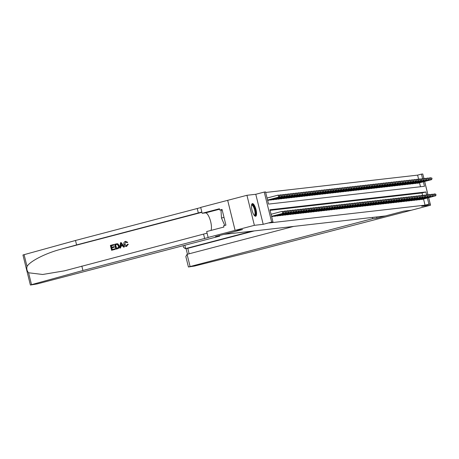 <?xml version="1.0" encoding="UTF-8"?>
<svg xmlns="http://www.w3.org/2000/svg" width="459" height="459" viewBox="0 0 459 459"><rect width="100%" height="100%" fill="white"/><g stroke="black" fill="none" stroke-linecap="round" stroke-linejoin="round"><path stroke-width="0.69" d="M252.444 203.595A6.529 2.002 75.3 0 0 252.358 203.612A6.529 2.002 75.3 0 0 252.037 210.297A6.529 2.002 75.3 0 0 255.577 216.258A6.529 2.002 75.3 0 0 255.669 216.241A6.529 2.002 75.3 0 0 255.99 209.556A6.529 2.002 75.3 0 0 252.444 203.595M418.642 179.268L417.615 175.126L421.471 174.116L422.762 173.967L423.915 178.649M423.967 178.631L423.06 175.183M428.637 197.714L430.192 204.003L421.718 206.223L430.542 205.213L411.281 210.262L403.909 211.1L376.937 218.163L372.708 218.65L188.419 266.989L194.57 266.042L255.227 250.843L411.293 210.256L403.868 211.106L385.376 215.948L224.032 234.371L242.524 229.529L235.111 230.372L227.681 200.336L246.942 195.293L254.378 225.329L263.208 224.319L271.682 222.099L264.246 192.063L265.537 191.914L268.549 204.094L424.483 186.291L423.376 181.804M263.208 224.319L255.772 194.283L246.942 195.293M255.772 194.283L264.246 192.063M417.615 175.126L265.675 192.47M430.542 205.213L428.683 197.703M427.983 194.868L424.667 181.466M235.111 230.372L254.378 225.329M420.84 199.378L422.418 199.344M418.258 199.671L419.842 199.636M415.682 199.963L417.265 199.935M413.106 200.262L414.689 200.227M410.53 200.554L412.107 200.52M407.953 200.847L409.531 200.812M405.372 201.145L406.955 201.111M402.795 201.438L404.379 201.403M400.219 201.731L401.803 201.696M397.643 202.023L399.221 201.994M395.061 202.321L396.645 202.287M392.485 202.614L394.069 202.58M389.909 202.907L391.493 202.872M387.333 203.205L388.911 203.171M384.757 203.498L386.335 203.463M382.175 203.79L383.758 203.756M379.599 204.083L381.182 204.054M377.023 204.381L378.606 204.347M374.446 204.674L376.024 204.639M371.865 204.966L373.448 204.932M369.288 205.265L370.872 205.23M366.712 205.557L368.296 205.523M364.136 205.85L365.714 205.816M361.56 206.143L363.138 206.114M358.978 206.441L360.562 206.407M356.402 206.734L357.986 206.699M353.826 207.026L355.409 206.992M351.25 207.325L352.828 207.29M348.668 207.617L350.251 207.583M346.092 207.91L347.675 207.875M343.516 208.202L345.099 208.174M340.939 208.501L342.517 208.466M338.363 208.793L339.941 208.759M335.781 209.086L337.365 209.052M333.205 209.384L334.789 209.35M330.629 209.677L332.213 209.643M328.053 209.97L329.631 209.935M325.471 210.262L327.055 210.233M322.895 210.561L324.479 210.526M320.319 210.853L321.902 210.819M317.743 211.146L319.321 211.111M315.167 211.444L316.744 211.41M312.585 211.737L314.168 211.702M310.009 212.029L311.592 211.995M307.432 212.322L309.016 212.293M304.856 212.62L306.434 212.586M302.274 212.913L303.858 212.878M299.698 213.206L301.282 213.171M297.122 213.504L298.706 213.469M294.546 213.796L296.124 213.762M291.97 214.089L293.548 214.055M289.388 214.382L290.972 214.353M286.812 214.68L288.395 214.646M284.236 214.973L285.819 214.938M281.66 215.265L283.237 215.231M279.078 215.564L280.661 215.529M276.502 215.856L278.085 215.822M273.925 216.149L275.509 216.114M271.653 216.619L272.927 216.413M420.496 186.744L419.52 182.814M267.631 200.382L268.911 200.176M269.909 199.912L271.487 199.877M272.485 199.619L274.069 199.585M275.061 199.326L276.645 199.292M277.638 199.028L279.221 198.999M280.219 198.736L281.797 198.701M282.796 198.443L284.373 198.408M285.372 198.15L286.955 198.116M287.948 197.852L289.531 197.823M290.524 197.559L292.108 197.525M293.106 197.267L294.684 197.232M295.682 196.968L297.266 196.94M298.258 196.676L299.842 196.641M300.834 196.383L302.418 196.349M303.416 196.091L304.994 196.056M305.992 195.792L307.57 195.763M308.568 195.5L310.152 195.465M311.145 195.207L312.728 195.173M313.721 194.914L315.304 194.88M316.303 194.616L317.88 194.582M318.879 194.323L320.462 194.289M321.455 194.031L323.038 193.996M324.031 193.732L325.615 193.704M326.613 193.44L328.191 193.405M329.189 193.147L330.767 193.113M331.765 192.855L333.349 192.82M334.341 192.556L335.925 192.522M336.917 192.264L338.501 192.229M339.499 191.971L341.077 191.937M342.075 191.673L343.659 191.644M344.652 191.38L346.235 191.346M347.228 191.087L348.811 191.053M349.81 190.795L351.387 190.76M352.386 190.496L353.964 190.462M354.962 190.204L356.545 190.169M357.538 189.911L359.122 189.877M360.114 189.613L361.698 189.584M362.696 189.32L364.274 189.286M365.272 189.028L366.856 188.993M367.848 188.735L369.432 188.701M370.424 188.437L372.008 188.402M373.006 188.144L374.584 188.11M375.582 187.851L377.16 187.817M378.159 187.553L379.742 187.524M380.735 187.261L382.318 187.226M383.311 186.968L384.894 186.933M385.893 186.675L387.471 186.641M388.469 186.377L390.052 186.343M391.045 186.084L392.629 186.05M393.621 185.792L395.205 185.757M396.203 185.493L397.781 185.465M398.779 185.201L400.357 185.166M401.355 184.908L402.939 184.874M403.931 184.616L405.515 184.581M406.508 184.317L408.091 184.283M409.089 184.025L410.667 183.99M411.666 183.732L413.249 183.698M414.242 183.434L415.825 183.405M416.818 183.141L418.401 183.107M426.606 194.863L425.889 191.971L269.955 209.774L272.973 221.955L269.117 222.959L425.051 205.162L423.542 199.051M422.659 195.5L422.039 192.981L270.093 210.331M430.192 204.003L428.907 204.152L427.392 198.041M425.051 205.162L428.907 204.152M272.973 221.955L271.682 222.099M424.621 181.483L427.937 194.88M422.59 178.626L421.471 174.116M422.039 192.981L425.889 191.971M271.567 216.292L283.323 213.309L271.59 216.378M271.068 214.261L282.176 211.352L283.782 211.645L283.983 212.46L283.782 211.645M283.725 212.488L282.681 213.383L282.176 211.352L283.524 211.674M283.323 213.309L283.983 212.46M267.574 200.141L279.307 197.072L278.665 197.146L278.16 195.115L267.052 198.024M279.508 195.442L278.16 195.115L279.766 195.408L279.967 196.222L279.766 195.408M279.709 196.251L278.665 197.146L267.551 200.055M279.967 196.222L279.307 197.072M251.561 204.949A5.651 1.733 -104.7 0 1 254.429 207.663A5.651 1.733 -104.7 0 1 255.439 214.732A5.651 1.733 -104.7 0 1 254.315 215.466M254.154 215.265A5.233 1.606 75.3 0 0 254.338 215.248A5.233 1.606 75.3 0 0 254.906 214.491A5.233 1.606 75.3 0 0 254.206 208.593A5.233 1.606 75.3 0 0 251.687 205.127A5.233 1.606 75.3 0 0 251.521 205.202M255.29 216.229A6.489 1.991 75.3 0 0 255.743 215.42A6.489 1.991 75.3 0 0 255.015 208.529A6.489 1.991 75.3 0 0 252.037 203.802M222.173 209.975L220.997 210.285L221.485 218.036L224.744 225.438M224.003 217.371L221.485 218.036M114.962 249.398L111.583 250.281L115.077 249.386A10.901 3.351 75.3 0 0 114.974 248.818L115.077 249.386M112.243 249.512A10.901 3.351 75.3 0 0 111.881 247.843L114.314 247.206A10.901 3.351 75.3 0 0 114.171 246.644L114.314 247.206M111.732 247.252A10.901 3.351 75.3 0 0 111.319 245.783L113.93 245.1A10.901 3.351 75.3 0 0 113.752 244.544L113.93 245.1M115.846 249.162L117.619 248.721C119.059 248.256 119.598 247.246 119.237 245.685L117.963 243.89L116.879 243.746L117.82 243.907L119.03 245.708C119.426 247.263 118.915 248.273 117.504 248.732L115.846 249.162L114.641 244.291L117.177 243.723M128.147 244.286L126.363 246.466L128.342 244.263L127.459 244.297L128.342 244.263M126.609 245.835L124.75 244.228L125.668 241.962L124.75 244.228M126.77 246.385L126.661 246.397C125.209 246.638 124.286 245.984 123.89 244.429C123.551 242.92 124.056 241.916 125.41 241.405L127.545 242.358L126.931 242.673L127.734 242.335L125.525 241.394M28.578 272.778L31.516 284.66L30.386 285.033L22.95 254.992L75.494 240.476L76.596 244.917L60.829 249.26C45.711 253.19 29.743 261.332 27.024 266.501C26.467 268.899 26.989 270.994 28.578 272.778L42.664 274.482L64.421 270.844L207.072 233.172M119.839 248.118L120.47 242.771L121.205 242.576L124.246 246.965L123.557 247.149L122.656 245.783L120.688 246.299L120.533 247.94L119.839 248.118L120.648 247.923L120.878 246.282L122.673 245.812M123.557 247.149L124.36 246.953L121.205 242.576M219.597 235.524L219.741 236.11L37.11 283.937L30.386 285.033M81.828 266.065L82.93 270.512L208.564 237.423L208.128 237.435L206.676 231.548L223.935 227.033L223.613 225.73L225.926 225.128L222.047 209.459L219.735 210.067L219.413 208.765L202.155 213.286L200.698 207.399L227.67 200.336L235.1 230.372L242.484 229.529L215.512 236.592L219.741 236.11M75.494 240.476L200.744 207.583M201.84 212.024L76.596 244.917M31.516 284.66L82.93 270.512M208.128 237.435L235.1 230.372M202.155 213.286L205.517 212.901A9.415 2.892 -104.7 0 1 210.216 220.039A9.415 2.892 -104.7 0 1 210.928 230.435M219.735 210.067L222.127 209.792M124.544 244.251L126.46 245.852L127.459 244.297M126.931 242.673L125.726 241.939M125.41 241.405L125.835 241.336M120.883 244.217L120.746 245.691L122.323 245.272L120.975 243.236L120.947 245.663M116.362 248.434L118.319 247.55L118.376 245.869L117.16 244.343L115.433 244.687L116.362 248.434M117.16 244.343L115.588 244.67A10.901 3.351 75.3 0 1 116.511 248.394M114.107 247.229L111.675 247.866L112.094 249.547L114.819 248.835M113.775 245.117L111.164 245.8L111.537 247.303L113.97 246.667M111.583 250.281L110.378 245.41L113.637 244.555M252.152 231.158L185.654 248.571L187.788 248.33L189.142 253.798M376.937 218.163L376.638 216.946M372.708 218.65L372.41 217.428M293.703 226.413L187.077 254.338L190.083 266.472M254.292 230.917L187.788 248.33L185.338 248.635L185.654 248.571L184.828 245.255M188.419 266.989L185.832 256.541L187.077 254.338M183.147 245.697L183.571 247.401L185.338 248.635M271.848 216.596L285.9 213.01L272.497 216.522M283.266 211.45L285.4 210.985L286.359 211.352L286.301 212.196L286.359 211.352M286.301 212.196L285.257 213.085L284.758 211.06L286.1 211.381M285.9 213.01L286.559 212.161M274.425 216.304L287.833 212.792L275.073 216.229M285.842 211.151L287.977 210.687L288.935 211.06L288.877 211.897L288.935 211.06M288.877 211.897L287.833 212.792L287.334 210.761L288.677 211.088M288.481 212.718L289.136 211.869M277.007 216.011L290.415 212.5L277.649 215.937M288.418 210.859L290.553 210.394L291.517 210.761L291.459 211.605L291.517 210.761M291.459 211.605L290.415 212.5L289.91 210.469L291.258 210.796M291.058 212.425L291.717 211.576M279.583 215.713L293.634 212.133L280.225 215.644M290.995 210.566L293.135 210.102L294.093 210.469L294.035 211.312L294.093 210.469M294.035 211.312L292.991 212.201L292.486 210.176L293.835 210.497M293.634 212.133L294.294 211.283M268.475 200.29L281.883 196.779L281.241 196.848L280.736 194.823L279.244 195.213M282.084 195.144L280.736 194.823L282.342 195.115L282.285 195.959L282.342 195.115M282.285 195.959L281.241 196.848L267.832 200.359M282.543 195.93L281.883 196.779M271.051 199.992L284.46 196.481L283.817 196.555L283.318 194.524L281.826 194.92M284.66 194.851L283.318 194.524L284.919 194.823L284.861 195.666L284.919 194.823M284.861 195.666L283.817 196.555L270.408 200.067M285.119 195.632L284.46 196.481M273.633 199.699L287.041 196.188L286.393 196.263L285.894 194.232L284.402 194.622M287.236 194.559L285.894 194.232L287.495 194.53L287.695 195.339L287.495 194.53M287.437 195.368L286.393 196.263L272.985 199.774M287.695 195.339L287.041 196.188M276.209 199.407L289.618 195.895L288.975 195.97L288.47 193.939L286.978 194.329M289.818 194.26L288.47 193.939L290.071 194.232L290.019 195.075L290.071 194.232M290.019 195.075L288.975 195.97L275.566 199.481M290.272 195.046L289.618 195.895M282.159 215.42L295.567 211.909L282.801 215.346M293.576 210.268L295.711 209.809L296.669 210.176L296.612 211.014L296.669 210.176M296.612 211.014L295.567 211.909L295.068 209.878L296.411 210.205M296.21 211.834L296.87 210.985M278.785 199.114L292.194 195.603L291.551 195.672L291.046 193.646L289.554 194.037M292.394 193.968L291.046 193.646L292.653 193.939L292.853 194.754L292.653 193.939M292.595 194.782L291.551 195.672L278.143 199.183M292.853 194.754L292.194 195.603M284.735 215.128L298.143 211.616L285.383 215.053M296.153 209.975L298.287 209.511L299.245 209.883L299.188 210.721L299.245 209.883M299.188 210.721L298.143 211.616L297.644 209.585L298.987 209.912M298.792 211.542L299.446 210.692M281.361 198.816L294.77 195.304L294.127 195.379L293.622 193.348L292.136 193.738M294.971 193.675L293.622 193.348L295.229 193.646L295.43 194.455L295.229 193.646M295.171 194.484L294.127 195.379L280.719 198.89M295.43 194.455L294.77 195.304M287.317 214.835L300.72 211.324L287.959 214.76M298.729 209.683L300.863 209.218L301.821 209.585L301.77 210.429L301.821 209.585M301.77 210.429L300.72 211.324L300.22 209.293L301.569 209.614M301.368 211.249L302.022 210.4M283.943 198.523L297.352 195.012L296.703 195.086L296.204 193.055L294.712 193.446M297.547 193.382L296.204 193.055L297.805 193.348L298.006 194.163L297.805 193.348M297.748 194.191L296.703 195.086L283.295 198.598M298.006 194.163L297.352 195.012M289.893 214.537L303.301 211.025L290.536 214.462M301.305 209.39L303.439 208.925L304.403 209.293L304.346 210.136L304.403 209.293M304.346 210.136L303.301 211.025L302.797 209L304.145 209.321M303.944 210.951L304.604 210.102M286.519 198.231L299.928 194.719L299.279 194.794L298.78 192.763L297.289 193.153M300.123 193.084L298.78 192.763L300.381 193.055L300.324 193.899L300.381 193.055M300.324 193.899L299.279 194.794L285.871 198.299M300.582 193.87L299.928 194.719M292.469 214.244L305.878 210.733L293.112 214.169M303.887 209.092L306.021 208.627L306.979 209L306.922 209.838L306.979 209M306.922 209.838L305.878 210.733L305.373 208.702L306.721 209.029M306.52 210.658L307.18 209.809M289.095 197.932L302.504 194.421L301.861 194.496L301.356 192.464L299.865 192.86M302.705 192.791L301.356 192.464L302.963 192.763L302.906 193.606L302.963 192.763M302.906 193.606L301.861 194.496L288.453 198.007M303.164 193.572L302.504 194.421M295.045 213.951L309.096 210.365L295.694 213.877M306.463 208.799L308.597 208.334L309.555 208.702L309.498 209.545L309.555 208.702M309.498 209.545L308.454 210.44L307.955 208.409L309.297 208.736M309.096 210.365L309.756 209.516M291.672 197.64L305.08 194.128L304.437 194.203L303.933 192.172L302.441 192.562M305.281 192.499L303.933 192.172L305.539 192.47L305.74 193.279L305.539 192.47M305.482 193.308L304.437 194.203L291.029 197.714M305.74 193.279L305.08 194.128M297.621 213.653L311.03 210.142L298.27 213.584M309.039 208.506L311.173 208.042L312.131 208.409L312.074 209.252L312.131 208.409M312.074 209.252L311.03 210.142L310.531 208.116L311.873 208.438M311.678 210.073L312.332 209.224M294.248 197.347L307.656 193.836L307.014 193.91L306.514 191.879L305.023 192.269M307.857 192.201L306.514 191.879L308.115 192.172L308.316 192.987L308.115 192.172M308.058 193.015L307.014 193.91L293.605 197.422M308.316 192.987L307.656 193.836M300.203 213.36L313.612 209.849L300.846 213.286M311.615 208.208L313.749 207.749L314.713 208.116L314.656 208.954L314.713 208.116M314.656 208.954L313.612 209.849L313.107 207.818L314.455 208.145M314.254 209.774L314.914 208.925M296.83 197.054L310.238 193.543L309.59 193.612L309.091 191.587L307.599 191.977M310.433 191.908L309.091 191.587L310.691 191.879L310.892 192.694L310.691 191.879M310.634 192.723L309.59 193.612L296.181 197.123M310.892 192.694L310.238 193.543M302.779 213.068L316.188 209.556L303.422 212.993M314.191 207.916L316.331 207.451L317.289 207.824L317.232 208.661L317.289 207.824M317.232 208.661L316.188 209.556L315.683 207.525L317.031 207.852M316.83 209.482L317.49 208.633M299.406 196.756L312.814 193.245L312.172 193.319L311.667 191.288L310.175 191.678M313.015 191.615L311.667 191.288L313.267 191.587L313.468 192.396L313.267 191.587M313.216 192.424L312.172 193.319L298.763 196.831M313.468 192.396L312.814 193.245M305.355 212.775L318.764 209.264L305.998 212.701M316.773 207.623L318.907 207.158L319.866 207.525L319.808 208.369L319.866 207.525M319.808 208.369L318.764 209.264L318.265 207.233L319.607 207.554M319.407 209.189L320.066 208.34M301.982 196.463L315.39 192.952L314.748 193.027L314.243 190.996L312.751 191.386M315.591 191.323L314.243 190.996L315.849 191.288L316.05 192.103L315.849 191.288M315.792 192.132L314.748 193.027L301.339 196.538M316.05 192.103L315.39 192.952M307.932 212.477L321.34 208.965L308.58 212.402M319.349 207.33L321.484 206.866L322.442 207.233L322.384 208.076L322.442 207.233M322.384 208.076L321.34 208.965L320.841 206.94L322.184 207.261M321.988 208.891L322.643 208.042M304.558 196.171L317.967 192.66L317.324 192.734L316.819 190.703L315.333 191.093M318.167 191.024L316.819 190.703L318.426 190.996L318.368 191.839L318.426 190.996M318.368 191.839L317.324 192.734L303.915 196.245M318.626 191.81L317.967 192.66M310.514 212.184L323.916 208.673L311.156 212.11M321.925 207.032L324.06 206.567L325.018 206.94L324.966 207.778L325.018 206.94M324.966 207.778L323.916 208.673L323.417 206.642L324.765 206.969M324.565 208.598L325.219 207.749M307.14 195.873L320.548 192.361L319.9 192.436L319.401 190.41L317.909 190.801M320.743 190.732L319.401 190.41L321.002 190.703L320.944 191.546L321.002 190.703M320.944 191.546L319.9 192.436L306.492 195.947M321.202 191.512L320.548 192.361M313.09 211.892L326.498 208.38L313.732 211.817M324.502 206.739L326.636 206.275L327.6 206.642L327.542 207.485L327.6 206.642M327.542 207.485L326.498 208.38L325.993 206.349L327.342 206.676M327.141 208.306L327.801 207.457M309.716 195.58L323.125 192.069L322.476 192.143L321.977 190.112L320.485 190.502M323.32 190.439L321.977 190.112L323.578 190.41L323.52 191.248L323.578 190.41M323.52 191.248L322.476 192.143L309.068 195.654M323.779 191.219L323.125 192.069M315.666 211.593L329.074 208.082L316.308 211.524M327.083 206.447L329.218 205.982L330.176 206.349L330.119 207.193L330.176 206.349M330.119 207.193L329.074 208.082L328.569 206.057L329.918 206.378M329.717 208.013L330.377 207.164M312.292 195.287L325.701 191.776L325.058 191.851L324.553 189.819L323.061 190.21M325.901 190.141L324.553 189.819L326.16 190.112L326.102 190.955L326.16 190.112M326.102 190.955L325.058 191.851L311.65 195.362M326.36 190.927L325.701 191.776M318.242 211.301L332.293 207.715L318.89 211.226M329.66 206.148L331.794 205.689L332.752 206.057L332.695 206.894L332.752 206.057M332.695 206.894L331.65 207.789L331.151 205.758L332.494 206.085M332.293 207.715L332.953 206.866M314.868 194.995L328.277 191.483L327.634 191.552L327.129 189.527L325.638 189.917M328.478 189.848L327.129 189.527L328.736 189.819L328.678 190.663L328.736 189.819M328.678 190.663L327.634 191.552L314.226 195.064M328.937 190.634L328.277 191.483M320.818 211.008L334.227 207.497L321.466 210.933M332.236 205.856L334.37 205.391L335.328 205.764L335.271 206.602L335.328 205.764M335.271 206.602L334.227 207.497L333.727 205.466L335.07 205.793M334.875 207.422L335.529 206.573M317.444 194.696L330.853 191.185L330.21 191.26L329.711 189.228L328.219 189.619M331.054 189.556L329.711 189.228L331.312 189.527L331.255 190.365L331.312 189.527M331.255 190.365L330.21 191.26L316.802 194.771M331.513 190.336L330.853 191.185M323.4 210.715L336.808 207.204L324.043 210.641M334.812 205.563L336.946 205.098L337.91 205.466L337.853 206.309L337.91 205.466M337.853 206.309L336.808 207.204L336.304 205.173L337.652 205.494M337.451 207.129L338.111 206.28M320.026 194.404L333.435 190.892L332.786 190.967L332.287 188.936L330.796 189.326M333.63 189.263L332.287 188.936L333.888 189.228L334.089 190.043L333.888 189.228M333.831 190.072L332.786 190.967L319.378 194.478M334.089 190.043L333.435 190.892M325.976 210.417L339.385 206.906L326.619 210.342M337.388 205.271L339.528 204.806L340.486 205.173L340.429 206.016L340.486 205.173M340.429 206.016L339.385 206.906L338.88 204.88L340.228 205.202M340.027 206.831L340.687 205.982M322.602 194.111L336.011 190.6L335.368 190.674L334.863 188.643L333.372 189.033M336.212 188.965L334.863 188.643L336.464 188.936L336.665 189.751L336.464 188.936M336.413 189.779L335.368 190.674L321.96 194.186M336.665 189.751L336.011 190.6M328.552 210.124L341.961 206.613L329.195 210.05M339.97 204.972L342.104 204.507L343.062 204.88L343.005 205.718L343.062 204.88M343.005 205.718L341.961 206.613L341.462 204.582L342.804 204.909M342.603 206.539L343.263 205.689M325.179 193.813L338.587 190.301L337.944 190.376L337.44 188.351L335.948 188.741M338.788 188.672L337.44 188.351L339.046 188.643L338.989 189.487L339.046 188.643M338.989 189.487L337.944 190.376L324.536 193.887M339.247 189.452L338.587 190.301M331.128 209.832L344.537 206.321L331.777 209.757M342.546 204.68L344.68 204.215L345.638 204.582L345.581 205.425L345.638 204.582M345.581 205.425L344.537 206.321L344.038 204.289L345.38 204.616M345.185 206.246L345.839 205.397M327.755 193.52L341.163 190.009L340.521 190.083L340.016 188.052L338.53 188.442M341.364 188.379L340.016 188.052L341.622 188.351L341.823 189.16L341.622 188.351M341.565 189.188L340.521 190.083L327.112 193.595M341.823 189.16L341.163 190.009M333.71 209.533L347.113 206.022L334.353 209.465M345.122 204.387L347.256 203.922L348.215 204.289L348.163 205.133L348.215 204.289M348.163 205.133L347.113 206.022L346.614 203.997L347.962 204.318M347.761 205.953L348.415 205.104M336.286 209.241L349.695 205.73L336.929 209.166M347.698 204.089L349.833 203.63L350.796 203.997L350.739 204.834L350.796 203.997M350.739 204.834L349.695 205.73L349.19 203.698L350.538 204.025M350.337 205.655L350.997 204.806M338.862 208.948L352.271 205.437L339.505 208.874M350.28 203.796L352.414 203.331L353.373 203.704L353.315 204.542L353.373 203.704M353.315 204.542L352.271 205.437L351.766 203.406L353.114 203.733M352.914 205.362L353.573 204.513M330.337 193.228L343.745 189.716L343.097 189.791L342.598 187.76L341.106 188.15M343.94 188.081L342.598 187.76L344.198 188.052L344.399 188.867L344.198 188.052M344.141 188.896L343.097 189.791L329.688 193.302M344.399 188.867L343.745 189.716M332.913 192.935L346.321 189.424L345.673 189.492L345.174 187.467L343.682 187.857M346.516 187.788L345.174 187.467L346.774 187.76L346.975 188.574L346.774 187.76M346.717 188.603L345.673 189.492L332.264 193.004M346.975 188.574L346.321 189.424M335.489 192.637L348.897 189.125L348.255 189.2L347.75 187.169L346.258 187.559M349.098 187.496L347.75 187.169L349.356 187.467L349.557 188.276L349.356 187.467M349.299 188.305L348.255 189.2L334.846 192.711M349.557 188.276L348.897 189.125M341.439 208.656L355.49 205.07L342.087 208.581M352.856 203.503L354.991 203.039L355.949 203.406L355.891 204.249L355.949 203.406M355.891 204.249L354.847 205.144L354.348 203.113L355.691 203.435M355.49 205.07L356.15 204.221M338.065 192.344L351.474 188.833L350.831 188.907L350.326 186.876L348.834 187.266M351.674 187.203L350.326 186.876L351.933 187.174L351.875 188.012L351.933 187.174M351.875 188.012L350.831 188.907L337.422 192.419M352.133 187.983L351.474 188.833M344.015 208.357L357.423 204.846L344.663 208.283M355.432 203.211L357.567 202.746L358.525 203.113L358.468 203.957L358.525 203.113M358.468 203.957L357.423 204.846L356.924 202.821L358.267 203.142M358.072 204.771L358.726 203.922M340.641 192.051L354.05 188.54L353.407 188.615L352.908 186.583L351.416 186.974M354.25 186.905L352.908 186.583L354.509 186.876L354.451 187.72L354.509 186.876M354.451 187.72L353.407 188.615L339.999 192.126M354.709 187.691L354.05 188.54M346.597 208.065L360.005 204.553L347.239 207.99M358.009 202.912L360.143 202.448L361.107 202.821L361.049 203.658L361.107 202.821M361.049 203.658L360.005 204.553L359.5 202.522L360.849 202.849M360.648 204.479L361.308 203.63M343.223 191.753L356.632 188.242L355.983 188.316L355.484 186.291L353.992 186.681M356.827 186.612L355.484 186.291L357.085 186.583L357.027 187.427L357.085 186.583M357.027 187.427L355.983 188.316L342.575 191.828M357.286 187.392L356.632 188.242M349.173 207.772L362.581 204.261L349.815 207.697M360.585 202.62L362.725 202.155L363.683 202.522L363.626 203.366L363.683 202.522M363.626 203.366L362.581 204.261L362.076 202.23L363.425 202.557M363.224 204.186L363.884 203.337M345.799 191.46L359.208 187.949L358.565 188.024L358.06 185.993L356.568 186.383M359.408 186.32L358.06 185.993L359.661 186.291L359.862 187.1L359.661 186.291M359.609 187.129L358.565 188.024L345.157 191.535M359.862 187.1L359.208 187.949M351.749 207.474L365.8 203.894L352.392 207.405M363.167 202.327L365.301 201.862L366.259 202.23L366.202 203.073L366.259 202.23M366.202 203.073L365.157 203.962L364.658 201.937L366.001 202.258M365.8 203.894L366.46 203.044M348.375 191.168L361.784 187.656L361.141 187.731L360.636 185.7L359.145 186.09M361.985 186.027L360.636 185.7L362.243 185.993L362.444 186.807L362.243 185.993M362.185 186.836L361.141 187.731L347.733 191.242M362.444 186.807L361.784 187.656M354.325 207.181L368.382 203.595L354.973 207.107M365.743 202.035L367.877 201.57L368.835 201.937L368.778 202.775L368.835 201.937M368.778 202.775L367.734 203.67L367.234 201.639L368.577 201.966M368.382 203.595L369.036 202.746M350.951 190.875L364.36 187.364L363.717 187.433L363.212 185.407L361.726 185.797M364.561 185.729L363.212 185.407L364.819 185.7L364.762 186.543L364.819 185.7M364.762 186.543L363.717 187.433L350.309 190.944M365.02 186.515L364.36 187.364M356.907 206.889L370.31 203.377L357.55 206.814M368.319 201.736L370.453 201.272L371.411 201.644L371.36 202.482L371.411 201.644M371.36 202.482L370.31 203.377L369.811 201.346L371.159 201.673M370.958 203.303L371.612 202.453M353.533 190.577L366.942 187.065L366.293 187.14L365.794 185.109L364.303 185.499M367.137 185.436L365.794 185.109L367.395 185.407L367.338 186.245L367.395 185.407M367.338 186.245L366.293 187.14L352.885 190.651M367.596 186.216L366.942 187.065M359.483 206.596L372.892 203.085L360.126 206.521M370.895 201.444L373.029 200.979L373.993 201.346L373.936 202.189L373.993 201.346M373.936 202.189L372.892 203.085L372.387 201.053L373.735 201.375M373.534 203.01L374.194 202.161M356.109 190.284L369.518 186.773L368.87 186.847L368.37 184.816L366.879 185.207M369.713 185.143L368.37 184.816L369.971 185.115L369.914 185.952L369.971 185.115M369.914 185.952L368.87 186.847L355.461 190.359M370.172 185.924L369.518 186.773M362.059 206.298L375.468 202.786L362.702 206.223M373.477 201.151L375.611 200.686L376.569 201.053L376.512 201.897L376.569 201.053M376.512 201.897L375.468 202.786L374.963 200.761L376.311 201.082M376.11 202.712L376.77 201.862M358.686 189.992L372.094 186.48L371.451 186.555L370.947 184.524L369.455 184.914M372.295 184.845L370.947 184.524L372.553 184.816L372.754 185.631L372.553 184.816M372.496 185.66L371.451 186.555L358.043 190.066M372.754 185.631L372.094 186.48M364.635 206.005L378.686 202.419L365.284 205.93M376.053 200.853L378.187 200.388L379.145 200.761L379.088 201.599L379.145 200.761M379.088 201.599L378.044 202.494L377.545 200.463L378.887 200.79M378.686 202.419L379.346 201.57M361.262 189.693L374.67 186.182L374.028 186.256L373.523 184.231L372.031 184.621M374.871 184.552L373.523 184.231L375.129 184.524L375.072 185.367L375.129 184.524M375.072 185.367L374.028 186.256L360.619 189.768M375.33 185.333L374.67 186.182M367.211 205.712L380.62 202.201L367.86 205.638M378.629 200.56L380.763 200.095L381.722 200.463L381.664 201.306L381.722 200.463M381.664 201.306L380.62 202.201L380.121 200.17L381.463 200.497M381.268 202.126L381.922 201.277M363.838 189.401L377.246 185.889L376.604 185.964L376.105 183.933L374.613 184.323M377.447 184.26L376.105 183.933L377.705 184.231L377.648 185.069L377.705 184.231M377.648 185.069L376.604 185.964L363.195 189.475M377.906 185.04L377.246 185.889M369.793 205.414L383.202 201.903L370.436 205.345M381.205 200.267L383.34 199.803L384.303 200.17L384.246 201.013L384.303 200.17M384.246 201.013L383.202 201.903L382.697 199.877L384.045 200.199M383.844 201.834L384.504 200.985M366.42 189.108L379.828 185.597L379.18 185.671L378.681 183.64L377.189 184.03M380.023 183.967L378.681 183.64L380.281 183.933L380.482 184.748L380.281 183.933M380.224 184.776L379.18 185.671L365.771 189.183M380.482 184.748L379.828 185.597M372.369 205.121L385.778 201.61L373.012 205.047M383.781 199.975L385.921 199.51L386.88 199.877L386.822 200.715L386.88 199.877M386.822 200.715L385.778 201.61L385.273 199.579L386.621 199.906M386.421 201.535L387.08 200.686M368.996 188.815L382.404 185.304L381.762 185.373L381.257 183.348L379.765 183.738M382.605 183.669L381.257 183.348L382.858 183.64L383.058 184.455L382.858 183.64M382.806 184.484L381.762 185.373L368.353 188.884M383.058 184.455L382.404 185.304M374.946 204.829L388.354 201.317L375.588 204.754M386.363 199.676L388.498 199.212L389.456 199.585L389.398 200.422L389.456 199.585M389.398 200.422L388.354 201.317L387.855 199.286L389.198 199.613M388.997 201.243L389.657 200.394M371.572 188.517L384.981 185.006L384.338 185.08L383.833 183.049L382.341 183.439M385.181 183.376L383.833 183.049L385.44 183.348L385.64 184.157L385.44 183.348M385.382 184.185L384.338 185.08L370.929 188.592M385.64 184.157L384.981 185.006M377.522 204.536L390.93 201.025L378.17 204.462M388.939 199.384L391.074 198.919L392.032 199.286L391.975 200.13L392.032 199.286M391.975 200.13L390.93 201.025L390.431 198.994L391.774 199.315M391.579 200.95L392.233 200.101M374.148 188.224L387.557 184.713L386.914 184.788L386.409 182.757L384.923 183.147M387.757 183.084L386.409 182.757L388.016 183.055L388.216 183.864L388.016 183.055M387.958 183.893L386.914 184.788L373.506 188.299M388.216 183.864L387.557 184.713M380.104 204.238L393.506 200.726L380.746 204.163M391.516 199.091L393.65 198.627L394.608 198.994L394.556 199.837L394.608 198.994M394.556 199.837L393.506 200.726L393.007 198.701L394.356 199.022M394.155 200.658L394.809 199.808M376.73 187.932L390.139 184.42L389.49 184.495L388.991 182.464L387.499 182.854M390.334 182.785L388.991 182.464L390.592 182.757L390.793 183.571L390.592 182.757M390.534 183.6L389.49 184.495L376.082 188.006M390.793 183.571L390.139 184.42M382.68 203.945L396.088 200.434L383.322 203.871M394.092 198.793L396.226 198.328L397.19 198.701L397.133 199.539L397.19 198.701M397.133 199.539L396.088 200.434L395.583 198.403L396.932 198.73M396.731 200.359L397.391 199.51M379.306 187.633L392.715 184.122L392.066 184.197L391.567 182.171L390.075 182.562M392.91 182.493L391.567 182.171L393.168 182.464L393.111 183.307L393.168 182.464M393.111 183.307L392.066 184.197L378.658 187.708M393.369 183.273L392.715 184.122M385.256 203.653L398.664 200.141L385.899 203.578M396.674 198.5L398.808 198.036L399.766 198.403L399.709 199.246L399.766 198.403M399.709 199.246L398.664 200.141L398.16 198.11L399.508 198.437M399.307 200.067L399.967 199.217M381.882 187.341L395.291 183.829L394.648 183.904L394.143 181.873L392.652 182.263M395.492 182.2L394.143 181.873L395.75 182.171L395.692 183.009L395.75 182.171M395.692 183.009L394.648 183.904L381.24 187.415M395.951 182.98L395.291 183.829M387.832 203.354L401.883 199.774L388.48 203.285M399.25 198.208L401.384 197.743L402.342 198.11L402.285 198.954L402.342 198.11M402.285 198.954L401.241 199.843L400.741 197.818L402.084 198.139M401.883 199.774L402.543 198.925M384.458 187.048L397.867 183.537L397.224 183.611L396.719 181.58L395.228 181.971M398.068 181.907L396.719 181.58L398.326 181.873L398.527 182.688L398.326 181.873M398.269 182.716L397.224 183.611L383.816 187.123M398.527 182.688L397.867 183.537M390.408 203.062L403.817 199.55L391.057 202.987M401.826 197.915L403.96 197.45L404.918 197.818L404.861 198.655L404.918 197.818M404.861 198.655L403.817 199.55L403.318 197.519L404.66 197.846M404.465 199.476L405.119 198.627M387.035 186.756L400.443 183.244L399.8 183.313L399.301 181.288L397.81 181.678M400.644 181.609L399.301 181.288L400.902 181.58L400.845 182.424L400.902 181.58M400.845 182.424L399.8 183.313L386.392 186.824M401.103 182.395L400.443 183.244M392.99 202.769L406.399 199.258L393.633 202.694M404.402 197.617L406.536 197.152L407.5 197.525L407.443 198.363L407.5 197.525M407.443 198.363L406.399 199.258L405.894 197.227L407.242 197.554M407.041 199.183L407.701 198.334M389.616 186.457L403.025 182.946L402.377 183.021L401.877 180.989L400.386 181.38M403.22 181.316L401.877 180.989L403.478 181.288L403.421 182.125L403.478 181.288M403.421 182.125L402.377 183.021L388.968 186.532M403.679 182.097L403.025 182.946M395.566 202.476L408.975 198.965L396.209 202.402M406.978 197.324L409.118 196.859L410.076 197.227L410.019 198.07L410.076 197.227M410.019 198.07L408.975 198.965L408.47 196.934L409.818 197.255M409.617 198.89L410.277 198.041M392.193 186.165L405.601 182.653L404.958 182.728L404.454 180.697L402.962 181.087M405.802 181.024L404.454 180.697L406.054 180.995L406.003 181.833L406.054 180.995M406.003 181.833L404.958 182.728L391.55 186.239M406.255 181.804L405.601 182.653M398.142 202.178L411.551 198.667L398.785 202.109M409.56 197.031L411.694 196.567L412.652 196.934L412.595 197.777L412.652 196.934M412.595 197.777L411.551 198.667L411.052 196.641L412.394 196.963M412.193 198.598L412.853 197.749M394.769 185.872L408.177 182.361L407.535 182.435L407.03 180.404L405.538 180.794M408.378 180.726L407.03 180.404L408.636 180.697L408.579 181.54L408.636 180.697M408.579 181.54L407.535 182.435L394.126 185.947M408.837 181.512L408.177 182.361M400.718 201.885L414.127 198.374L401.367 201.811M412.136 196.733L414.27 196.274L415.229 196.641L415.171 197.479L415.229 196.641M415.171 197.479L414.127 198.374L413.628 196.343L414.97 196.67M414.775 198.299L415.429 197.45M397.345 185.574L410.753 182.062L410.111 182.137L409.606 180.112L408.12 180.502M410.954 180.433L409.606 180.112L411.212 180.404L411.155 181.248L411.212 180.404M411.155 181.248L410.111 182.137L396.702 185.648M411.413 181.213L410.753 182.062M403.3 201.593L416.703 198.081L403.943 201.518M414.712 196.441L416.847 195.976L417.805 196.343L417.753 197.186L417.805 196.343M417.753 197.186L416.703 198.081L416.204 196.05L417.552 196.377M417.351 198.007L418.006 197.158M399.927 185.281L413.329 181.77L412.687 181.844L412.188 179.813L410.696 180.203M413.53 180.14L412.188 179.813L413.788 180.112L413.731 180.949L413.788 180.112M413.731 180.949L412.687 181.844L399.278 185.356M413.989 180.921L413.329 181.77M405.876 201.294L419.928 197.714L406.519 201.226M417.288 196.148L419.423 195.683L420.387 196.05L420.329 196.894L420.387 196.05M420.329 196.894L419.285 197.783L418.78 195.758L420.128 196.079M419.928 197.714L420.587 196.865M402.503 184.988L415.911 181.477L415.263 181.552L414.764 179.521L413.272 179.911M416.106 179.848L414.764 179.521L416.365 179.813L416.565 180.628L416.365 179.813M416.307 180.657L415.263 181.552L401.854 185.063M416.565 180.628L415.911 181.477M408.453 201.002L421.861 197.49L409.095 200.927M419.87 195.855L422.005 195.391L422.963 195.758L422.905 196.601L422.963 195.758M422.905 196.601L421.861 197.49L421.356 195.459L422.705 195.786M422.504 197.416L423.164 196.567M405.079 184.696L418.488 181.185L417.845 181.253L417.34 179.228L415.848 179.618M418.688 179.549L417.34 179.228L418.947 179.521L418.889 180.364L418.947 179.521M418.889 180.364L417.845 181.253L404.436 184.765M419.147 180.335L418.488 181.185M411.029 200.709L425.08 197.123L411.677 200.635M422.446 195.557L424.581 195.092L425.539 195.465L425.482 196.303L425.539 195.465M425.482 196.303L424.437 197.198L423.938 195.167L425.281 195.494M425.08 197.123L425.74 196.274M407.655 184.398L421.064 180.886L420.421 180.961L419.916 178.93L418.424 179.32M421.264 179.257L419.916 178.93L421.523 179.228L421.723 180.037L421.523 179.228M421.465 180.066L420.421 180.961L407.013 184.472M421.723 180.037L421.064 180.886M413.605 200.417L427.013 196.905L414.253 200.342M425.023 195.264L427.157 194.8L428.115 195.167L428.058 196.01L428.115 195.167M428.058 196.01L427.013 196.905L426.514 194.874L427.857 195.195M427.662 196.831L428.316 195.982M410.231 184.105L423.64 180.594L422.997 180.668L422.498 178.637L421.006 179.027M423.841 178.964L422.498 178.637L424.099 178.935L424.041 179.773L424.099 178.935M424.041 179.773L422.997 180.668L409.589 184.179M424.3 179.744L423.64 180.594M416.187 200.118L429.595 196.607L416.829 200.049M427.599 194.972L429.733 194.507L430.697 194.874L430.64 195.718L430.697 194.874M430.64 195.718L429.595 196.607L429.09 194.582L430.439 194.903M430.238 196.538L430.898 195.689M412.813 183.812L426.222 180.301L425.573 180.376L425.074 178.344L423.582 178.735M426.417 178.666L425.074 178.344L426.675 178.637L426.618 179.48L426.675 178.637M426.618 179.48L425.573 180.376L412.165 183.887M426.876 179.452L426.222 180.301M418.763 199.826L432.814 196.24L419.406 199.751M430.175 194.673L432.315 194.214L433.273 194.582L433.216 195.419L433.273 194.582M433.216 195.419L432.171 196.314L431.667 194.283L433.015 194.61M432.814 196.24L433.474 195.391M415.389 183.514L428.798 180.003L428.155 180.077L427.65 178.052L426.159 178.442M428.999 178.373L427.65 178.052L429.251 178.344L429.199 179.188L429.251 178.344M429.199 179.188L428.155 180.077L414.747 183.589M429.452 179.153L428.798 180.003M421.339 199.533L434.748 196.022L421.982 199.458M432.757 194.381L434.891 193.916L435.849 194.283L435.792 195.127L435.849 194.283M435.792 195.127L434.748 196.022L434.248 193.991L435.591 194.318M435.39 195.947L436.05 195.098M417.965 183.221L431.374 179.71L430.731 179.785L430.226 177.753L428.735 178.144M431.575 178.081L430.226 177.753L431.833 178.052L432.034 178.861L431.833 178.052M431.776 178.89L430.731 179.785L417.323 183.296M432.034 178.861L431.374 179.71M60.829 249.26L201.914 212.31M203.584 234.182L204.68 238.628M198.351 213.033L197.25 208.593M24.08 254.625L27.024 266.501M219.528 209.229L205.517 212.901M186.056 248.548L187.461 254.24"/></g></svg>
